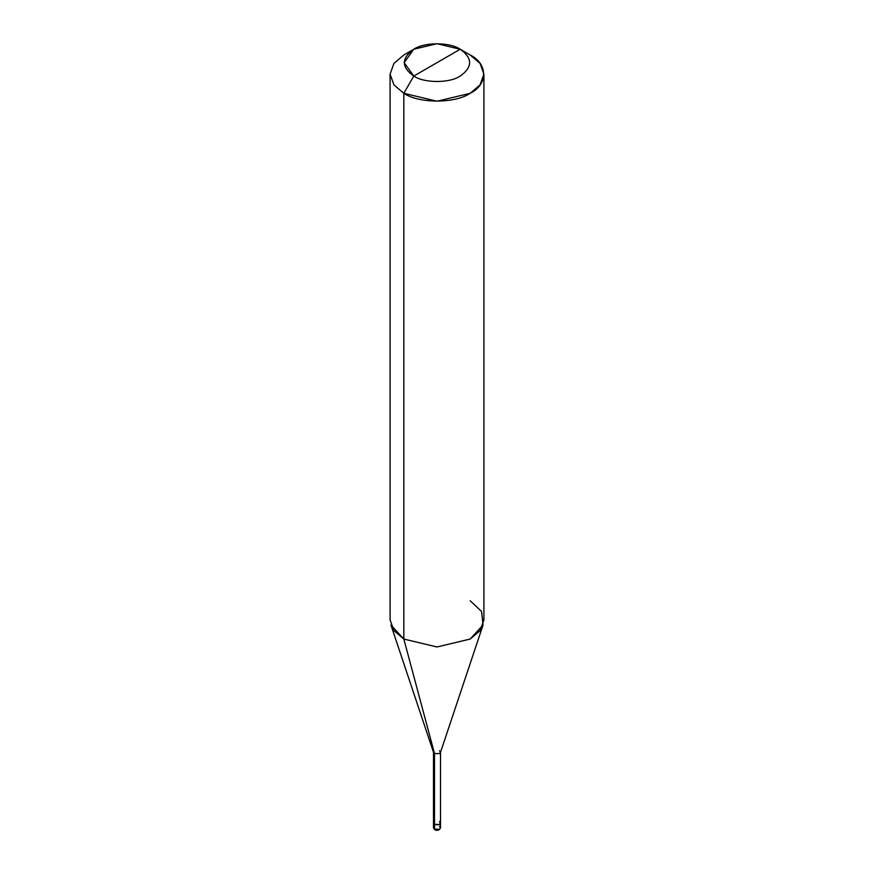 <?xml version="1.0" encoding="UTF-8"?>
<svg xmlns="http://www.w3.org/2000/svg" width="874" height="874" viewBox="0 0 874 874"><rect width="100%" height="100%" fill="white"/><g stroke="black" fill="none" stroke-linecap="round" stroke-linejoin="round"><path stroke-width="1.31" d="M440.518 822.98L440.518 827.776C439.382 830.278 437.459 830.934 434.76 829.743L433.482 827.776L433.482 752.132L434.509 753.563L403.832 639.047L403.832 93.3L437 101.231L470.168 93.3L480.055 84.909L483.912 74.148L483.912 619.895L480.055 630.657L470.168 639.047L437 646.979L403.832 639.047L390.94 625.03L433.548 752.514L434.509 753.563L403.832 639.047L437 646.979L470.168 639.047L483.06 625.03L440.452 752.514L439.491 753.563L434.509 753.563L434.509 824.422L434.509 753.563L439.491 753.563L440.518 752.132L440.518 822.98L439.491 824.422L434.509 824.422L434.509 829.207L433.482 827.776L435.339 829.688L434.509 829.207L439.491 829.207L440.518 827.776L439.491 829.207L434.509 829.207L435.339 829.688L434.509 829.207L434.509 821.549L434.509 824.422L439.491 824.422L440.518 822.98L439.491 821.549C441.042 824.357 439.382 825.318 434.509 824.422L433.482 822.98L434.509 824.422C439.382 825.318 441.042 824.357 439.491 821.549M440.518 827.776L439.491 826.334M437 62.655L413.784 76.06C401.253 67.123 401.253 58.187 413.784 49.25C424.229 42.018 449.771 42.018 460.216 49.25L413.784 76.06L403.832 93.3C418.755 103.635 455.245 103.635 470.168 93.3C488.063 84.68 488.063 63.616 470.168 54.996L460.216 49.25C472.747 58.187 472.747 67.123 460.216 76.06C449.771 83.292 424.229 83.292 413.784 76.06C424.229 83.292 449.771 83.292 460.216 76.06C472.747 67.123 472.747 58.187 460.216 49.25L437 62.655M440.518 752.132L439.491 750.69M483.06 625.03L481.585 611.483L470.168 600.744M483.912 74.148L480.055 63.398L470.168 54.996L460.216 49.25L437 43.7L413.784 49.25L404.159 62.655L413.784 76.06L403.832 93.3L393.945 84.909L390.088 74.148L393.945 63.398L403.832 54.996L393.945 63.398L390.088 74.148L393.945 84.909L403.832 93.3L403.832 639.047L393.945 630.657L390.088 619.895L390.088 74.148M460.216 49.25L470.168 54.996M413.784 49.25L403.832 54.996"/></g></svg>
